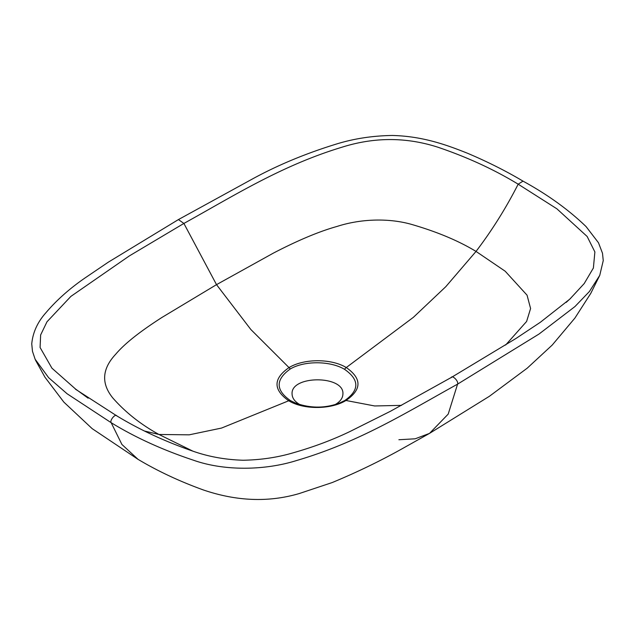 <?xml version="1.0" encoding="UTF-8"?>
<svg xmlns="http://www.w3.org/2000/svg" width="635" height="635" viewBox="0 0 635 635"><rect width="100%" height="100%" fill="white"/><g stroke="black" fill="none" stroke-linecap="round" stroke-linejoin="round"><path stroke-width="0.95" d="M401.526 405.368L374.674 405.963L345.98 400.487C331.065 409.607 303.744 409.9 288.719 400.764L221.552 428.061L189.198 434.832L158.964 434.475C140.835 424.521 125.42 412.329 112.744 397.891C101.021 383.381 102.029 368.808 115.76 354.163C126.349 341.614 144.645 328.581 161.885 317.484L216.519 284.647L273.439 253.079C291.973 243.443 315.452 232.466 337.01 226.449C360.847 218.726 389.438 217.773 412.829 224.774C437.761 232.092 458.827 240.975 476.028 251.42L505.214 271.24L527.058 295.18L530.59 308.515L526.613 321.453L505.627 345.027M193.016 451.215L158.964 434.475L144.867 431.117M299.522 404.408C294.688 401.51 292.203 398.05 292.076 394.025C290.544 375.102 344.448 375.102 342.916 394.025C342.781 398.129 340.217 401.637 335.224 404.551M290.219 369.014C275.447 379.611 275.511 390.136 290.425 400.598L295.577 403.098C310.563 408.44 325.223 408.416 339.558 403.034L344.781 400.518C359.553 390.144 359.481 379.746 344.575 369.34C330.383 360.799 304.475 360.497 290.219 369.014A4.167 2.405 60 0 0 289.012 367.594L250.849 329.509L216.519 284.647L183.888 223.441L129.381 255.889L70.906 296.378L46.99 321.786L40.64 334.947L40.084 347.488L51.935 368.181L75.573 389.057M35.036 358.958L32.48 351.33L31.75 343.884C32.814 332.518 37.529 322.135 45.895 312.753C56.602 300.149 69.644 288.552 85.026 277.955L108.307 262.176L178.427 219.575L183.888 223.441C233.347 196.08 281.281 165.584 341.916 147.225C374.269 137.001 406.289 137.009 437.975 147.241C467.431 157.234 494.165 169.553 518.176 184.182C506.047 208.002 491.998 230.418 476.028 251.42L445.794 286.687L413.441 317.278L346.273 367.538C361.966 378.563 361.871 389.541 345.98 400.487A4.167 2.405 60 0 0 344.781 400.518M178.427 219.575L252.365 179.014C277.9 165.021 306.189 153.281 337.225 143.788C354.536 138.533 372.88 135.763 392.263 135.469C423.434 136.2 447.897 145.455 467.4 153.21C487.299 161.623 505.833 170.926 523.01 181.134L518.176 184.182L556.887 208.812L587.153 236.482L594.884 251.936L593.392 267.994L584.2 283.575L569.849 299.093L540.337 322.286L515.985 338.463L451.604 377.293L390.493 411.25L349.909 431.546C332.589 439.872 313.833 446.913 293.64 452.676C277.749 457.414 260.898 459.93 243.094 460.24C225.473 459.708 208.923 456.748 193.437 451.35C165.076 441.531 139.47 429.665 116.618 415.758L75.446 389.184M599.781 275.304L590.78 293.362L574.905 318.079L552.196 345.083L527.217 368.173L489.402 396.28L429.522 433.387L400.828 449.485C379.135 461.558 356.251 472.583 332.176 482.568L299.188 493.57C268.7 502.507 236.776 501.317 203.43 489.982C179.61 481.362 157.821 471.162 138.073 459.367L121.912 444.468L111.173 422.696C135.223 437.451 162.631 449.945 193.397 460.184C224.52 471.233 265.089 470.44 296.466 460.565C359.791 442.031 407.876 411.567 457.573 384.143L448.199 414.115L429.522 433.387L415.187 438.801L398.883 439.737M116.824 415.901C115.491 413.25 109.418 420.56 111.173 422.696L67.104 393.763L48.625 377.674L34.957 358.989M523.01 181.134C547.529 194.54 568.555 209.685 586.073 226.584L598.495 242.784L602.496 253.254L603.25 260.596L599.75 275.36L589.415 291.505L574.953 306.562L539.036 334.026L457.573 384.143C458.907 381.286 452.088 374.507 451.112 377.722M290.425 400.598A4.167 2.405 120 0 0 288.719 400.764C273.034 389.692 273.129 378.635 289.012 367.594C303.935 358.489 331.256 358.442 346.273 367.538A4.167 2.405 120 0 0 344.575 369.34M570.778 298.172L566.174 302.411M35.401 359.958L44.974 377.238L63.833 402.098L92.178 428.649L138.073 459.367M75.24 388.803L88.138 398.193"/></g></svg>
